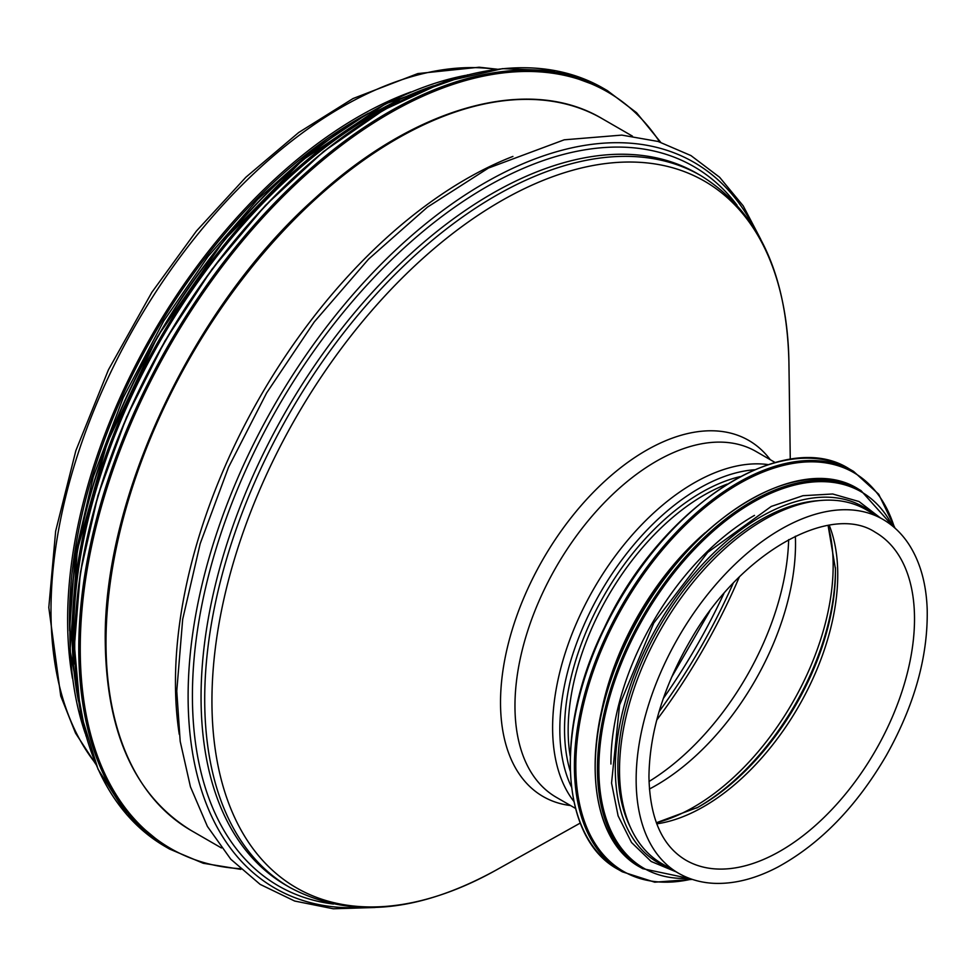 <?xml version="1.0" encoding="UTF-8"?>
<svg xmlns="http://www.w3.org/2000/svg" width="976" height="976" viewBox="0 0 976 976"><rect width="100%" height="100%" fill="white"/><g stroke="black" fill="none" stroke-linecap="round" stroke-linejoin="round"><path stroke-width="1.46" d="M72.468 678.332A410.981 237.278 -60 0 1 67.625 620.175A410.981 237.278 -60 0 1 411.018 91.927M678.466 873.203L661.838 863.601A204.326 117.974 -60 0 1 619.516 770.064A204.326 117.974 -60 0 1 708.71 564.433A204.326 117.974 -60 0 1 866.163 509.692L882.792 519.293C893.211 525.356 901.922 533.713 908.9 544.364C920.209 561.92 926.309 583.648 927.2 609.536C928.078 656.592 914.451 705.233 886.33 755.448C856.391 806.737 820.182 843.959 777.701 867.139C755.4 878.815 734.074 884.207 713.7 883.317C700.805 882.646 689.056 879.278 678.466 873.203A204.326 117.974 -60 0 1 636.145 779.665A204.326 117.974 -60 0 1 725.339 574.034A204.326 117.974 -60 0 1 882.792 519.293M69.638 630.886A408.395 235.789 -60 0 1 69.455 619.113A408.395 235.789 -60 0 1 368.525 113.204M705.136 532.75A201.739 116.473 120 0 0 601.277 712.626M754.485 515.389A201.739 116.473 120 0 0 610.927 764.037M818.693 500.651A201.739 116.473 120 0 0 659.654 626.409A201.739 116.473 120 0 0 630.264 827.014M95.489 763.33A410.981 237.278 -60 0 1 50.996 610.573A410.981 237.278 -60 0 1 200.995 230.299A410.981 237.278 -60 0 1 496.15 69.369M723.911 593.506A408.395 235.789 -60 0 1 663.29 698.511M733.196 583.27A408.395 235.789 -60 0 1 659.068 711.663M739.296 577.048A406.175 234.508 -60 0 1 656.738 720.056M788.645 539.643A203.777 117.645 -60 0 1 649.016 781.495M795.355 536.214A197.091 113.789 -60 0 1 649.394 789.035M828.038 525.381A197.091 113.789 -60 0 1 792.341 703.013A197.091 113.789 -60 0 1 656.348 822.756L697.864 807.347A191.564 110.605 -60 0 0 835.456 569.02L828.075 525.369M835.432 567.654A194.871 112.508 -60 0 1 696.669 808.018M829.185 525.186A189.332 109.312 -60 0 1 798.539 706.587A189.332 109.312 -60 0 1 656.763 823.842M875.301 532.286A189.332 109.312 -60 0 1 875.301 750.91A189.332 109.312 -60 0 1 685.957 860.222C662.118 846.131 649.784 818.266 648.942 776.603C649.552 731.634 663.887 685.323 691.947 637.694C742.333 550.854 831.515 503.006 875.301 532.286M106.006 642.33A410.981 237.278 -60 0 1 285.407 228.726A410.981 237.278 -60 0 1 602.107 118.621C528.553 74.652 414.495 106.738 315.26 198.067C193.516 306.305 103.285 496.638 105.249 641.281C106.335 732.891 134.956 795.952 191.125 830.478A410.981 237.278 -60 0 1 106.006 642.33M179.267 734.33A410.981 237.278 -60 0 1 175.46 682.431A410.981 237.278 -60 0 1 512.912 156.428M362.328 907.497A419.058 241.938 -60 0 1 188.112 696.327A419.058 241.938 -60 0 1 421.974 226.835A419.058 241.938 -60 0 1 754.424 228.372M333.45 904.044A415.325 239.791 -60 0 1 192.418 695.766A415.325 239.791 -60 0 1 406.833 245.452A415.325 239.791 -60 0 1 736.99 205.094M201.056 697.206A410.981 237.278 -60 0 1 380.445 283.601A410.981 237.278 -60 0 1 697.157 173.496L700.805 175.607A410.981 237.278 -60 0 0 384.105 285.712A410.981 237.278 -60 0 0 204.704 699.316A410.981 237.278 -60 0 0 289.823 887.452L286.175 885.342A410.981 237.278 -60 0 1 201.056 697.206M580.269 823.061L495.845 870.25A408.017 235.57 -60 0 1 495.845 870.25A408.017 235.57 -60 0 1 211.938 701.061A408.017 235.57 -60 0 1 498.138 202.691A408.017 235.57 -60 0 1 788.925 362.621L788.925 362.621A408.017 235.57 -60 0 1 788.925 362.633C786.937 273.146 757.559 210.804 700.805 175.607M570.594 805.554A205.619 118.718 -60 0 1 500.517 702.415A205.619 118.718 -60 0 1 606.816 479.338A205.619 118.718 -60 0 1 770.271 459.708M575.486 808.384L556.32 797.319A199.677 115.29 -60 0 1 514.962 705.904A199.677 115.29 -60 0 1 602.131 504.958A199.677 115.29 -60 0 1 755.997 451.461L775.164 462.526M573.803 801.32A199.677 115.29 -60 0 1 552.611 727.645A199.677 115.29 -60 0 1 625.14 543.303A199.677 115.29 -60 0 1 768.21 464.6M571.424 786.876A196.713 113.57 -60 0 1 559.834 729.389A196.713 113.57 -60 0 1 754.509 469.761M570.191 771.064A193.407 111.667 -60 0 1 564.543 729.414A193.407 111.667 -60 0 1 740.198 476.605M570.167 755.985A191.918 110.813 -60 0 1 568.154 730.28A191.918 110.813 -60 0 1 727.12 484.12M240.12 868.677A436.833 252.211 -60 0 1 170.715 344.113A436.833 252.211 -60 0 1 659.691 141.947M240.877 869.372L203.252 863.272L169.458 849.01A437.87 252.808 -60 0 1 169.458 343.393A437.87 252.808 -60 0 1 607.328 90.597L636.584 112.728L660.667 142.252M169.458 849.01L165.408 846.656A437.87 252.808 -60 0 1 165.408 341.051A437.87 252.808 -60 0 1 603.266 88.255L607.328 90.597M75.091 663.436A436.882 252.235 -60 0 1 399.428 101.65M74.835 664.156A423.913 244.744 -60 0 1 399.928 101.077M78.458 701.049A424.938 245.342 -60 0 1 433.686 85.766M85.376 733.769A424.938 245.342 -60 0 1 157.941 336.744A424.938 245.342 -60 0 1 465.479 75.396M71.016 661.557A424.011 244.805 -60 0 1 395.768 99.052M618.235 869.47C560.078 838.543 554.063 728.462 604.351 627.751C660.252 506.971 783.752 426.5 849.437 469.005A231.214 133.492 120 0 0 618.235 602.497A231.214 133.492 120 0 0 618.235 869.47L622.298 871.812L654.725 882.194L692.289 879.388M849.437 469.005L853.5 471.347A231.214 133.492 120 0 0 622.285 604.839A231.214 133.492 120 0 0 622.298 871.812M894.467 527.662A230.226 132.919 120 0 0 623.505 605.547A230.226 132.919 120 0 0 691.545 879.144M640.415 867.359C585.49 838.14 579.805 734.208 627.287 639.134C680.065 525.1 796.648 449.131 858.697 489.269A218.282 126.026 120 0 0 640.415 615.295A218.282 126.026 120 0 0 640.415 867.359L642.672 868.664L690.325 878.717M858.697 489.269L860.954 490.574A218.282 126.026 120 0 0 642.672 616.6A218.282 126.026 120 0 0 642.672 868.664M892.576 526.064A217.355 125.489 120 0 0 643.867 617.296A217.355 125.489 120 0 0 689.215 878.302M872.983 513.632A205.363 118.572 120 0 0 657.836 625.36A205.363 118.572 120 0 0 668.645 867.542M95.953 764.428L75.542 733.147L60.744 696.034L48.8 607.511L55.656 531.127L75.86 450.644L108.446 369.782L151.866 292.3L196.371 231.105L245.879 177.229L298.693 132.516L353.031 98.539L417.801 73.578L479.131 67.222L497.333 69.223M709.759 611.147L671.488 677.442M632.411 136.115L602.107 118.621M221.43 847.961L191.125 830.478M760.78 239.401L743.212 205.875L719.605 177.266L690.959 155.587L658.117 141.471L621.81 135.103L564.226 139.812L488.439 168.055L427.427 207.144L368.574 259.14L314.248 321.934L266.631 392.925L228.53 467.26L200.178 543.693L182.683 619.272L176.766 691.081L180.194 741.357L190.442 786.802L207.4 826.416L230.8 859.246L260.128 884.366L294.642 901.031L333.304 908.778L375.065 907.497M495.845 870.25C417.362 913.268 348.688 919.014 289.823 887.452M790.267 459.33L788.925 362.621M165.408 846.656L126.758 814.606L98.051 769.21L80.386 712.248L74.42 645.917L80.349 572.741L97.942 495.527L126.526 417.24L165.005 340.868L211.902 269.352L265.423 205.424L323.495 151.573L383.91 109.837L444.348 81.838L502.506 68.649L556.174 70.809L603.266 88.255M85.998 736.014L70.052 650.382L77.336 550.013L107.275 442.64L157.551 336.549L224.285 239.962L302.304 160.32L385.593 103.81L467.736 74.81M69.65 629.093L75.115 555.173L93.245 476.898L123.22 397.671L163.736 320.97L207.998 256.554L257.835 199.287L311.466 151.231L366.988 114.107M895.053 528.175L878.705 494.246L853.5 471.347M893.491 526.82L860.954 490.574M880.413 517.927L858.99 501.518L832.699 493.99L802.98 495.698L771.272 506.422L707.71 552.367L653.761 623.03L619.553 705.075L611.549 783.057L618.113 815.887L631.509 842.483L651.163 861.479L676.075 871.836"/></g></svg>
